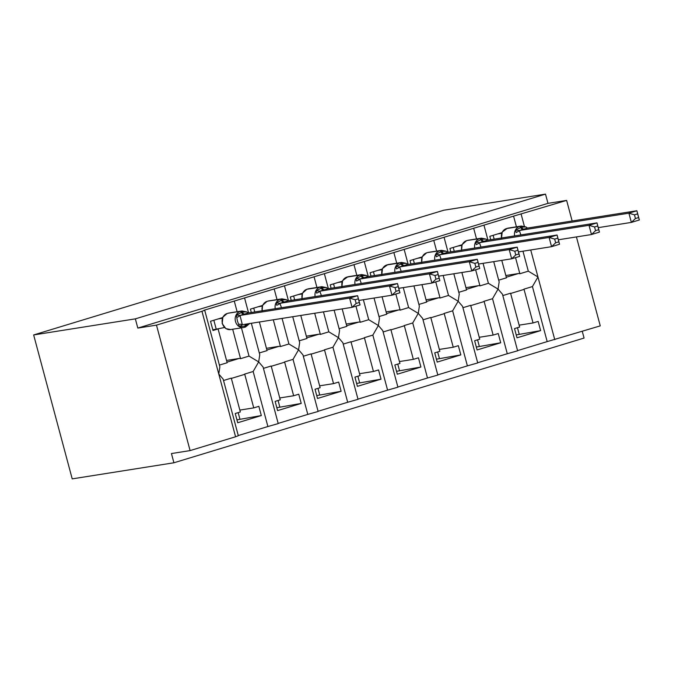 <?xml version="1.0" encoding="UTF-8"?>
<svg xmlns="http://www.w3.org/2000/svg" width="673" height="673" viewBox="0 0 673 673"><rect width="100%" height="100%" fill="white"/><g stroke="black" fill="none" stroke-linecap="round" stroke-linejoin="round"><path stroke-width="1.01" d="M516.427 226.801L513.566 216.134L566.632 200.403L547.973 203.355L545.5 194.127L443.81 210.22L33.65 334.944L72.213 478.873L173.912 462.78L584.071 338.056L582.271 331.343M223.529 380.497L231.285 378.142L240.345 411.96L235.239 413.516L237.712 422.745L261.326 415.561L258.853 406.332L253.746 407.888L244.686 374.07L253.149 371.496L267.896 426.531L238.276 435.54M239.84 410.084L253.746 407.888M244.686 374.07A8.421 4.122 73.1 0 1 243.769 374.634L231.352 378.411M241.447 327.852L249.018 356.101L258.668 361.897L253.149 371.496M251.349 323.276L259.77 354.705L258.668 361.897L263.067 367.004L278.227 423.595L267.896 426.531M513.566 216.134L234.271 301.067L237.132 311.734M234.271 301.067L203.953 310.287L204.71 310.253L219.869 366.844L218.775 374.037L223.167 379.143L238.326 435.725L235.584 436.769L190.097 450.599L156.481 325.126L137.814 328.079L547.973 203.355M204.71 310.253L201.959 311.296L235.584 436.769M263.429 368.367L271.177 366.011L280.246 399.829L275.139 401.386L277.604 410.606L301.226 403.43L298.753 394.201L293.647 395.758L284.586 361.931L293.041 359.365L307.797 414.4L278.176 423.41M279.741 397.953L293.647 395.758M284.586 361.931A8.421 4.122 73.1 0 1 283.67 362.503L271.253 366.28M282.071 318.413L288.919 343.97L298.568 349.767L293.041 359.365M292.738 316.722L299.67 342.574L298.568 349.767L302.959 354.873L318.127 411.464L307.797 414.4M274.172 288.927L277.032 299.603M303.33 356.236L311.077 353.88L320.138 387.698L315.031 389.255L317.505 398.475L341.127 391.291L338.654 382.071L333.547 383.618L324.487 349.8L332.942 347.226L347.689 402.269L318.077 411.27M319.641 385.822L333.547 383.618M324.487 349.8A8.421 4.122 73.1 0 1 323.57 350.364L311.153 354.141M323.469 311.86L328.819 331.839L338.469 337.636L332.942 347.226M334.136 310.177L339.571 330.443L338.469 337.636L342.86 342.742L358.028 399.325L347.689 402.269M314.072 276.796L316.933 287.464M343.23 344.105L350.978 341.749L360.038 375.568L354.932 377.116L357.405 386.344L381.027 379.16L378.554 369.94L373.448 371.488L364.387 337.669L372.842 335.095L387.589 390.138L357.977 399.139M359.533 373.692L373.448 371.488M364.387 337.669A8.421 4.122 73.1 0 1 363.462 338.233L351.045 342.01M363.37 299.729L368.72 319.7L378.369 325.505L372.842 335.095M374.037 298.038L379.463 318.312L378.369 325.505L382.76 330.611L397.92 387.194L387.589 390.138M353.973 264.666L356.825 275.333M383.122 331.974L390.878 329.61L399.939 363.428L394.832 364.985L397.306 374.213L420.919 367.029L418.455 357.8L413.348 359.357L404.28 325.539L412.742 322.964L427.49 378.007L397.869 387.009M399.434 361.561L413.348 359.357M404.28 325.539A8.421 4.122 73.1 0 1 403.363 326.102L390.946 329.879M403.262 287.598L408.62 307.569L418.269 313.366L412.742 322.964M413.937 285.907L419.363 306.173L418.269 313.366L422.661 318.472L437.82 375.063L427.49 378.007M393.865 252.535L396.725 263.202M423.023 319.835L430.779 317.479L439.839 351.298L434.733 352.854L437.206 362.082L460.82 354.898L458.347 345.67L453.24 347.226L444.18 313.408L452.643 310.833L467.39 365.868L437.77 374.878M439.334 349.422L453.24 347.226M444.18 313.408A8.421 4.122 73.1 0 1 443.263 313.971L430.846 317.749M443.162 275.467L448.512 295.439L458.162 301.235L452.643 310.833M453.829 273.776L459.264 294.042L458.162 301.235L462.561 306.341L477.721 362.932L467.39 365.868M433.765 240.396L436.626 251.071M462.923 307.704L470.671 305.349L479.74 339.167L474.625 340.723L477.098 349.943L500.72 342.767L498.247 333.539L493.141 335.087L484.08 301.268L492.535 298.703L507.282 353.737L477.67 362.747M479.235 337.291L493.141 335.087M484.08 301.268A8.421 4.122 73.1 0 1 483.164 301.841L470.747 305.609M483.063 263.328L488.413 283.308L498.062 289.104L492.535 298.703M493.73 261.646L499.164 281.911L498.062 289.104L502.453 294.21L517.621 350.793L507.282 353.737M473.666 228.265L476.526 238.932M219.406 365.111L227.154 362.747L218.094 328.929L212.988 330.485L210.514 321.257L222.62 317.58M232.673 329.24L240.564 358.675L249.018 356.101M226.54 360.45L239.142 358.457A8.421 4.122 73.1 0 1 240.564 358.675M259.307 352.972L267.055 350.616L259.391 322.005M251.315 312.499L250.415 309.126L262.52 305.441M273.297 319.801L280.464 346.545L288.919 343.97M266.441 348.32L279.043 346.326A8.421 4.122 73.1 0 1 280.464 346.545M299.207 340.841L306.955 338.485L300.781 315.452M291.216 300.368L290.315 296.995L302.421 293.31M314.695 313.248L320.356 334.405L328.819 331.839M306.341 336.189L318.943 334.195A8.421 4.122 73.1 0 1 320.356 334.405M339.099 328.71L346.856 326.355L342.178 308.899M331.116 288.229L330.216 284.864L342.321 281.179M355.941 306.156L360.257 322.274L368.72 319.7M346.233 324.058L358.844 322.064A8.421 4.122 73.1 0 1 360.257 322.274M379 316.579L386.748 314.224L382.079 296.768M371.016 276.098L370.108 272.725L382.214 269.049M395.842 294.025L400.157 310.144L408.62 307.569M386.134 311.919L398.736 309.925A8.421 4.122 73.1 0 1 400.157 310.144M418.9 304.44L426.648 302.084L421.971 284.637M410.917 263.967L410.008 260.594L422.114 256.909M435.742 281.894L440.058 298.013L448.512 295.439M426.034 299.788L438.636 297.794A8.421 4.122 73.1 0 1 440.058 298.013M458.801 292.309L466.549 289.954L461.871 272.506M450.809 251.837L449.909 248.463L462.015 244.779M475.634 269.764L479.958 285.874L488.413 283.308M465.935 287.657L478.537 285.663A8.421 4.122 73.1 0 1 479.958 285.874M502.824 295.573L510.571 293.218L519.632 327.036L514.525 328.584L516.999 337.812L540.621 330.628L538.148 321.408L533.041 322.956L523.981 289.138L532.436 286.563L547.183 341.606L517.571 350.608M519.135 325.16L533.041 322.956M523.981 289.138A8.421 4.122 73.1 0 1 523.056 289.701L510.647 293.478M522.963 251.197L528.313 271.169L519.85 273.743L515.535 257.633M532.436 286.563L537.963 276.973L528.313 271.169M498.693 280.178L506.449 277.823L501.772 260.367M490.71 239.697L489.809 236.332L501.915 232.648M505.835 275.526L518.437 273.532A8.421 4.122 73.1 0 1 519.85 273.743M156.481 325.126L201.959 311.296M173.912 462.78L171.438 453.552L190.097 450.599M547.183 341.606L600.257 325.875L576.425 236.921M218.094 328.929L213.434 329.669M566.632 200.403L572.151 220.996M137.814 328.079L135.349 318.859L545.5 194.127M33.65 334.944L135.349 318.859M540.621 330.628L516.225 334.918M500.72 342.767L476.324 347.049M460.82 354.898L436.424 359.189M420.919 367.029L396.532 371.319M381.027 379.16L356.631 383.45M341.127 391.291L316.731 395.581M301.226 403.43L276.83 407.712M261.326 415.561L236.93 419.851M519.161 334.027L517.461 327.692M479.26 346.158L477.569 339.823M439.36 358.288L437.669 351.962M399.468 370.428L397.768 364.093M359.567 382.558L357.868 376.224M319.667 394.689L317.967 388.355M279.766 406.82L278.075 400.494M239.866 418.959L238.175 412.625M514.635 235.912A8.227 7.159 -99 0 1 519.514 226.515L520.473 226.221A8.227 7.159 -99 0 1 521.314 226.027L508.25 228.097A8.227 7.159 81 0 0 507.408 228.29A1.91 0.934 -106.9 0 0 507.349 228.307L502.201 232.067L501.461 238.612M519.421 230.578A4.206 0.866 -23.7 0 1 516.141 232.488L515.611 230.073L521.592 227.129L526 226.978L527.287 228.097L519.304 230.519L520.894 234.927M635.447 218.523L638.635 217.556L637.651 213.871L634.462 214.838L635.447 218.523L631.367 222.401L628.902 213.181L636.877 210.75L639.35 219.978L631.367 222.401L598.255 227.642M634.462 214.838L628.902 213.181L519.388 230.511M637.651 213.871L636.877 210.75L527.287 228.097M501.52 234.709L501.663 233.27M497.625 233.952L501.335 233.363M494.159 239.159L493.132 235.314M515.611 230.073L519.304 230.519M638.635 217.556L639.35 219.978M466.423 240.757A1.91 0.934 73.1 0 1 466.49 240.724L462.073 244.652L461.569 250.743M479.521 242.709A4.206 0.866 -23.7 0 1 476.24 244.627L475.71 242.204L481.691 239.26L486.099 239.108L487.387 240.227L479.403 242.659L480.993 247.058M595.555 230.654L598.743 229.686L597.75 226.002L594.562 226.969L595.555 230.654L591.474 234.541L589.001 225.312L596.976 222.889L599.45 232.109L591.474 234.541L558.354 239.781M594.562 226.969L589.001 225.312L479.487 242.642M597.75 226.002L596.976 222.889L487.387 240.227M461.619 246.84L461.762 245.401M457.724 246.082L461.442 245.494M454.258 251.29L453.232 247.454M474.734 248.051A8.227 7.159 -99 0 1 479.613 238.646L480.572 238.351A8.227 7.159 -99 0 1 481.414 238.158L486.007 239.075M475.71 242.204L479.403 242.659M598.743 229.686L599.45 232.109M426.522 252.888A1.91 0.934 73.1 0 1 426.589 252.863L422.173 256.783L421.668 262.874M439.62 254.848A4.206 0.866 -23.7 0 1 436.34 256.758L435.81 254.335L441.791 251.391L446.207 251.239L447.486 252.358L439.503 254.789L441.093 259.189M555.654 242.785L558.842 241.817L557.85 238.133L554.661 239.1L555.654 242.785L551.574 246.671L549.101 237.443L557.084 235.02L559.549 244.24L551.574 246.671L518.454 251.912M554.661 239.1L549.101 237.443L439.587 254.773M557.85 238.133L557.084 235.02L447.486 252.358M421.719 258.97L421.862 257.532M417.832 258.213L421.542 257.633M414.358 263.421L413.331 259.585M434.834 260.182A8.227 7.159 -99 0 1 439.713 250.777L440.672 250.491A8.227 7.159 -99 0 1 441.513 250.297L446.106 251.206M435.81 254.335L439.503 254.789M558.842 241.817L559.549 244.24M394.942 272.313A8.227 7.159 -99 0 1 399.821 262.916L400.78 262.621A8.227 7.159 -99 0 1 401.613 262.428L388.557 264.497A8.227 7.159 81 0 0 387.715 264.691A1.91 0.934 -106.9 0 0 387.648 264.699L382.508 268.468L381.768 275.013M399.72 266.979A4.206 0.866 -23.7 0 1 396.447 268.889L395.909 266.474L401.89 263.522L406.307 263.379L407.586 264.489L399.602 266.92L401.201 271.32M515.754 254.924L518.942 253.948L517.958 250.263L514.769 251.231L515.754 254.924L511.673 258.802L509.2 249.574L517.184 247.151L519.657 256.379L511.673 258.802L478.562 264.043M514.769 251.231L509.2 249.574L399.686 266.903M517.958 250.263L517.184 247.151L407.586 264.489M381.827 271.101L381.961 269.671M377.932 270.353L381.641 269.764M374.466 275.551L373.431 271.715M401.613 262.428L406.206 263.336M395.909 266.474L399.602 266.92M518.942 253.948L519.657 256.379M355.041 284.443A8.227 7.159 -99 0 1 359.92 275.047L360.879 274.752A8.227 7.159 -99 0 1 361.721 274.559L348.656 276.628A8.227 7.159 81 0 0 347.815 276.822A1.91 0.934 -106.9 0 0 347.756 276.839L342.607 280.599L341.867 287.144M359.819 279.11A4.206 0.866 -23.7 0 1 356.547 281.02L356.017 278.605L361.998 275.661L366.406 275.509L367.694 276.628L359.702 279.051L361.3 283.459M475.853 267.055L479.041 266.087L478.057 262.394L474.869 263.37L475.853 267.055L471.773 270.933L469.3 261.713L477.283 259.282L479.756 268.51L471.773 270.933L438.661 276.174M474.869 263.37L469.3 261.713L359.794 279.043M478.057 262.394L477.283 259.282L367.694 276.628M341.926 283.232L342.069 281.802M338.031 282.483L341.741 281.894M334.565 287.682L333.539 283.846M361.721 274.559L366.305 275.476M356.017 278.605L359.702 279.051M479.041 266.087L479.756 268.51M306.829 289.289A1.91 0.934 73.1 0 1 306.896 289.255L302.48 293.184L301.967 299.275M319.927 291.241A4.206 0.866 -23.7 0 1 316.647 293.159L316.117 290.736L322.098 287.792L326.506 287.64L327.793 288.759L319.81 291.182L321.4 295.59M435.953 279.186L439.141 278.218L438.157 274.534L434.968 275.501L435.953 279.186L431.873 283.072L429.408 273.844L437.383 271.412L439.856 280.641L431.873 283.072L398.761 288.313M434.968 275.501L429.408 273.844L319.894 291.173M438.157 274.534L437.383 271.412L327.793 288.759M302.026 295.371L302.169 293.933M298.131 294.614L301.849 294.025M294.665 299.822L293.638 295.985M315.141 296.583A8.227 7.159 -99 0 1 320.02 287.178L320.979 286.883A8.227 7.159 -99 0 1 321.82 286.69L326.413 287.607M316.117 290.736L319.81 291.182M439.141 278.218L439.856 280.641M266.929 301.42A1.91 0.934 73.1 0 1 266.996 301.395L262.579 305.315L262.075 311.406M280.027 303.38A4.206 0.866 -23.7 0 1 276.746 305.29L276.216 302.867L282.197 299.922L286.605 299.771L287.893 300.89L279.909 303.321L281.499 307.721M396.061 291.316L399.249 290.349L398.256 286.664L395.068 287.632L396.061 291.316L391.98 295.203L389.507 285.975L397.482 283.552L399.955 292.772L391.98 295.203L358.86 300.444M395.068 287.632L389.507 285.975L279.993 303.304M398.256 286.664L397.482 283.552L287.893 300.89M262.125 307.502L262.268 306.064M258.239 306.745L261.948 306.156M254.764 311.952L253.738 308.116M275.24 308.714A8.227 7.159 -99 0 1 280.119 299.308L281.078 299.022A8.227 7.159 -99 0 1 281.92 298.829L286.513 299.737M276.216 302.867L279.909 303.321M399.249 290.349L399.955 292.772M222.906 317L222.174 323.545L225.783 328.559M249.7 323.402L245.039 326.144L239.411 326.531L237.409 321.004L236.316 314.998L242.297 312.053L246.612 311.868L247.992 313.021L240.009 315.452L242.339 324.706M356.16 303.456L359.348 302.48L358.356 298.795L355.167 299.763L356.16 303.456L352.08 307.334L349.607 298.105L357.59 295.683L360.055 304.911L352.08 307.334L242.566 324.664M355.167 299.763L349.607 298.105L240.093 315.435M358.356 298.795L357.59 295.683L247.992 313.021M212.819 329.854L224.479 327.524M222.225 319.633L222.368 318.203M218.338 318.884L222.048 318.295M216.142 328.845L213.837 320.247M236.316 314.998L240.009 315.452M242.482 324.68L239.411 326.531M359.348 302.48L360.055 304.911M521.154 214.233L524.368 226.254M530.728 249.969L554.771 339.705M518.437 273.532L506.289 277.226M478.537 285.663L466.389 289.356M438.636 297.794L426.489 301.487M398.736 309.925L386.588 313.618M358.844 322.064L346.696 325.757M318.943 334.195L306.795 337.888M279.043 346.326L266.895 350.019M239.142 358.457L226.994 362.15M506.39 228.593A1.91 0.934 73.1 0 1 506.449 228.576A8.227 7.159 81 0 0 501.57 237.981M524.048 229.114A4.206 2.061 -106.9 0 1 521.592 227.129A1.91 0.934 -106.9 0 0 520.473 226.221L506.449 228.576L519.514 226.515A1.91 0.934 73.1 0 1 520.633 227.415A4.206 2.061 -106.9 0 0 523.089 229.409M508.25 228.097L507.349 228.307A1.91 0.934 -106.9 0 0 507.291 228.324M481.414 238.158L468.349 240.227A8.227 7.159 81 0 0 467.508 240.421A1.91 0.934 -106.9 0 0 467.449 240.438L466.49 240.724A1.91 0.934 73.1 0 1 466.557 240.715A8.227 7.159 81 0 0 461.67 250.112M484.148 241.254A4.206 2.061 -106.9 0 1 481.691 239.26A1.91 0.934 -106.9 0 0 480.572 238.351L467.508 240.421L479.613 238.646A1.91 0.934 73.1 0 1 480.732 239.554A4.206 2.061 -106.9 0 0 483.189 241.54M468.349 240.227L467.449 240.438A1.91 0.934 -106.9 0 0 467.39 240.463M441.513 250.297L428.449 252.358A8.227 7.159 81 0 0 427.616 252.552A1.91 0.934 -106.9 0 0 427.548 252.568L426.589 252.863A1.91 0.934 73.1 0 1 426.657 252.846A8.227 7.159 81 0 0 421.778 262.251M444.247 253.385A4.206 2.061 -106.9 0 1 441.791 251.391A1.91 0.934 -106.9 0 0 440.672 250.491L427.616 252.552L439.713 250.777A1.91 0.934 73.1 0 1 440.832 251.685A4.206 2.061 -106.9 0 0 443.288 253.679M428.449 252.358L427.548 252.568A1.91 0.934 -106.9 0 0 427.49 252.594M386.697 264.994A1.91 0.934 73.1 0 1 386.756 264.977A8.227 7.159 81 0 0 381.877 274.382M404.347 265.515A4.206 2.061 -106.9 0 1 401.89 263.522A1.91 0.934 -106.9 0 0 400.78 262.621L386.756 264.977L399.821 262.916A1.91 0.934 73.1 0 1 400.931 263.816A4.206 2.061 -106.9 0 0 403.396 265.81M388.557 264.497L387.648 264.699A1.91 0.934 -106.9 0 0 387.589 264.725M346.797 277.125A1.91 0.934 73.1 0 1 346.856 277.108A8.227 7.159 81 0 0 341.977 286.513M364.455 277.646A4.206 2.061 -106.9 0 1 361.998 275.661A1.91 0.934 -106.9 0 0 360.879 274.752L346.856 277.108L359.92 275.047A1.91 0.934 73.1 0 1 361.039 275.947A4.206 2.061 -106.9 0 0 363.496 277.941M348.656 276.628L347.756 276.839A1.91 0.934 -106.9 0 0 347.697 276.855M321.82 286.69L308.756 288.759A8.227 7.159 81 0 0 307.914 288.953A1.91 0.934 -106.9 0 0 307.855 288.969L306.896 289.255A1.91 0.934 73.1 0 1 306.955 289.247A8.227 7.159 81 0 0 302.076 298.644M324.554 289.785A4.206 2.061 -106.9 0 1 322.098 287.792A1.91 0.934 -106.9 0 0 320.979 286.883L306.955 289.247L320.02 287.178A1.91 0.934 73.1 0 1 321.139 288.086A4.206 2.061 -106.9 0 0 323.595 290.071M308.756 288.759L307.855 288.969A1.91 0.934 -106.9 0 0 307.797 288.986M281.92 298.829L268.855 300.89A8.227 7.159 81 0 0 268.014 301.083A1.91 0.934 -106.9 0 0 267.955 301.1L266.996 301.395A1.91 0.934 73.1 0 1 267.063 301.378A8.227 7.159 81 0 0 262.184 310.783M284.654 301.916A4.206 2.061 -106.9 0 1 282.197 299.922A1.91 0.934 -106.9 0 0 281.078 299.022L268.014 301.083L280.119 299.308A1.91 0.934 73.1 0 1 281.238 300.217A4.206 2.061 -106.9 0 0 283.695 302.211M268.855 300.89L267.955 301.1A1.91 0.934 -106.9 0 0 267.896 301.125M227.028 313.551A1.91 0.934 73.1 0 1 227.095 313.525A1.91 0.934 73.1 0 1 227.163 313.509A8.227 7.159 81 0 0 222.427 323.528A8.227 7.159 81 0 0 230.57 329.568L243.634 327.507A8.227 7.159 -99 0 1 235.483 321.467A8.227 7.159 -99 0 1 240.227 311.439A1.91 0.934 73.1 0 1 241.338 312.348A4.206 2.061 -106.9 0 0 243.794 314.341M244.753 314.047A4.206 2.061 -106.9 0 1 242.297 312.053A1.91 0.934 -106.9 0 0 241.178 311.153A8.227 7.159 -99 0 1 242.019 310.96L228.963 313.029A8.227 7.159 81 0 0 228.122 313.223L241.178 311.153L228.122 313.223A1.91 0.934 -106.9 0 0 228.054 313.231A1.91 0.934 -106.9 0 0 227.996 313.256M246.301 324.075A4.206 2.061 -106.9 0 0 245.99 325.85A1.91 0.934 73.1 0 1 245.494 327.002L244.535 327.297A1.91 0.934 -106.9 0 1 244.476 327.314A8.227 7.159 -99 0 1 243.634 327.507L244.535 327.297A1.91 0.934 -106.9 0 0 245.039 326.144A4.206 2.061 -106.9 0 1 245.426 324.209M249.683 323.528L245.494 327.002A1.91 0.934 73.1 0 1 245.435 327.019L244.593 327.271M240.126 315.511A4.206 0.866 -23.7 0 1 236.854 317.42M242.558 324.588A4.206 1.346 -6 0 0 238.705 324.344M244.61 298.122L248.573 312.928M284.502 285.991L288.473 300.797M324.403 273.852L328.374 288.667M364.303 261.721L368.274 276.536M404.204 249.59L408.166 264.396M444.104 237.46L448.067 252.266M483.996 225.32L487.967 240.135M525.891 226.919L521.314 226.027M526.042 227.003L527.413 228.071M486.142 239.134L487.513 240.211M446.241 251.265L447.612 252.341M406.189 263.311L407.712 264.472M366.449 275.535L367.811 276.603M326.548 287.665L327.919 288.742M286.648 299.796L288.019 300.873M228.963 313.029L227.095 313.525L222.771 317.227M246.713 311.91L242.019 310.96M246.747 311.936L248.118 313.004M225.884 328.626L230.57 329.568"/></g></svg>
